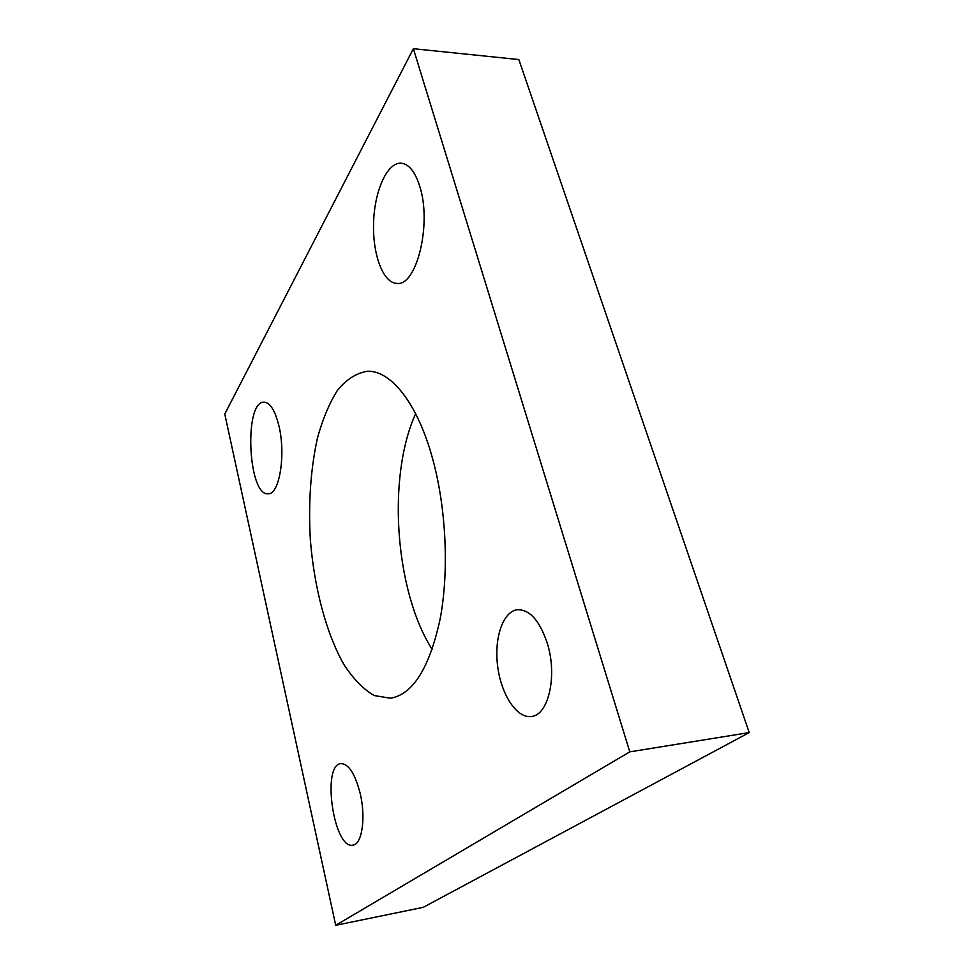 <?xml version="1.0" encoding="UTF-8"?>
<svg xmlns="http://www.w3.org/2000/svg" width="974" height="974" viewBox="0 0 974 974"><rect width="100%" height="100%" fill="white"/><g stroke="black" fill="none" stroke-linecap="round" stroke-linejoin="round"><path stroke-width="1.46" d="M419.818 186.558C432.066 224.373 416.373 286.551 396.942 283.397C383.147 283.19 372.506 254.579 373.578 222.839C374.43 191.099 387.068 162.281 401.142 163.182C408.946 163.997 415.168 171.789 419.818 186.558M547.437 643.729C557.542 676.053 548.35 715.452 531.366 716.474C516.683 718.617 501.086 694.401 497.641 666.143C493.964 637.897 502.986 611.136 517.632 609.7C529.929 609.602 539.864 620.949 547.437 643.729M415.63 413.707C386.873 476.943 394.884 590.901 432.2 649.5M432.553 458.474C446.262 508.014 449.184 571.324 440.126 619.062C429.449 668.03 412.903 694.425 390.501 698.236L374.126 695.533C363.339 689.215 353.27 678.878 343.907 664.536C326.095 633.137 314.127 587.346 310.341 539.584C308.283 503.034 310.633 469.261 317.402 438.263C322.662 419.088 329.431 402.993 337.674 389.99C346.671 379.19 356.618 372.957 367.527 371.277C390.769 370.315 417.432 403.017 432.553 458.474M360.149 793.286C366.005 817.381 362.097 844.385 352.965 845.14C333.729 849.827 321.408 764.773 340.9 763.616C348.57 763.726 354.986 773.624 360.149 793.286M278.856 425.601C286.064 454.444 279.404 494.755 268.227 493.781C248.053 496.533 243.634 401.166 264.076 402.152C270.102 402.566 275.021 410.383 278.856 425.601M413.366 48.7L518.85 59.56L749.225 732.582L423.24 907.33L335.713 925.3L629.788 751.855L413.366 48.7L224.775 414.035L335.713 925.3M749.225 732.582L629.788 751.855"/></g></svg>
